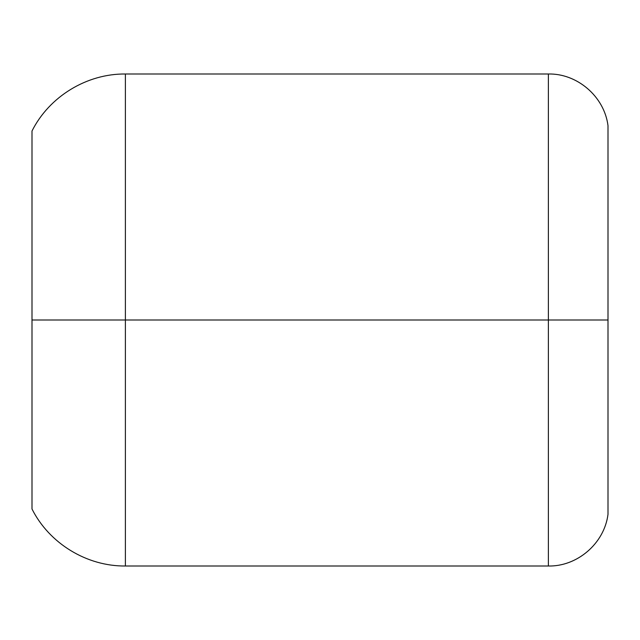 <?xml version="1.0" encoding="UTF-8"?>
<svg xmlns="http://www.w3.org/2000/svg" width="640" height="640" viewBox="0 0 640 640"><rect width="100%" height="100%" fill="white"/><g stroke="black" fill="none" stroke-linecap="round" stroke-linejoin="round"><path stroke-width="0.96" d="M548.384 320L548.384 566L548.384 320L125.384 320L608 320L608 514.32L608 320L548.384 320L548.384 74L548.384 320M32 509L32 320L125.384 320L32 320L32 509C49.272 543.472 86.824 566.4 125.384 566L125.384 74L125.384 566L548.384 566C576.976 566.68 604.312 543.68 608 514.32M32 131L32 320L32 131C49.272 96.528 86.824 73.6 125.384 74L548.384 74C576.976 73.32 604.312 96.32 608 125.68L608 320L608 125.68"/></g></svg>
